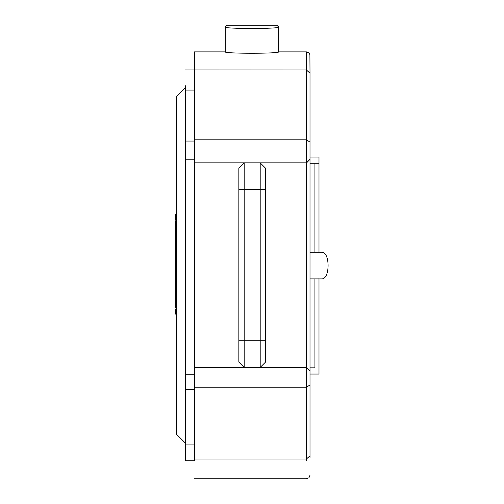 <?xml version="1.0" encoding="UTF-8"?>
<svg xmlns="http://www.w3.org/2000/svg" width="504" height="504" viewBox="0 0 504 504"><rect width="100%" height="100%" fill="white"/><g stroke="black" fill="none" stroke-linecap="round" stroke-linejoin="round"><path stroke-width="0.76" d="M238.846 189.536L244.182 189.536L244.182 162.849L238.846 168.185L238.846 362.08L244.182 367.416L260.196 367.416L265.532 362.08L265.532 168.185L260.196 162.849L194.38 162.849L194.38 51.88L225.244 51.88L225.244 26.983C221.697 28.93 282.013 28.967 278.624 26.983L276.841 25.206L227.027 25.206L225.244 26.983M310.004 374.056L318.994 374.056L318.994 278.592M318.994 252.51L318.994 163.264L310.004 163.264M310.004 367.832L314.931 367.832L314.931 278.888M314.931 252.208L314.931 163.264L318.994 163.264L318.994 157.04L310.004 157.04M310.004 252.208L321.628 252.208C330.233 251.477 330.233 279.625 321.628 278.888L310.004 278.888M176.589 308.921L175.701 308.921L176.589 308.971M176.589 309.135L175.701 308.971M176.589 309.412L175.701 309.135M176.589 309.803L175.701 309.803L175.701 309.412M176.589 310.313L175.701 310.313L175.701 309.803M176.589 310.955L175.701 310.955L175.701 310.313M176.589 311.73L175.701 311.73L175.701 310.955M176.589 312.637L175.701 312.637L175.701 311.73M176.589 313.331L175.701 313.331L175.701 312.637M176.589 313.841L175.701 313.841L175.701 313.331M176.589 314.156L175.701 313.841M176.589 314.269L175.701 314.156M176.589 299.993L175.701 299.993L175.701 298.091M176.589 288.483L175.701 288.483L175.701 287.79M175.701 288.994L175.701 288.483M176.589 262.666L175.701 262.666L175.701 257.349L176.589 257.349M176.589 262.716L175.701 262.666M176.589 262.88L175.701 262.716M176.589 250.627L175.701 250.627L175.701 249.877M175.701 251.408L175.701 250.627M176.589 238.524L175.701 238.524L175.701 237.781M176.589 238.594L175.701 238.524M185.485 87.457L176.589 96.352L176.589 434.328L185.485 443.224M176.589 220.739L175.701 220.739L176.589 220.79M176.589 220.954L175.701 220.79M176.589 221.224L175.701 220.954M176.589 221.621L175.701 221.621L175.701 221.224M176.589 222.132L175.701 222.132L175.701 221.621M176.589 222.774L175.701 222.774L175.701 222.132M176.589 223.549L175.701 223.549L175.701 222.774M176.589 224.456L175.701 224.456L175.701 223.549M176.589 225.149L175.701 225.149L175.701 224.456M176.589 225.66L175.701 225.66L175.701 225.149M176.589 225.975L175.701 225.66M176.589 226.088L175.701 225.975M176.589 302.438L175.701 302.438L175.701 300.762M175.701 299.76L176.589 299.88M176.589 300.831L175.701 300.831L175.701 299.993M176.589 300.894L175.701 300.831M176.589 300.983L175.701 300.983M176.589 301.487L175.701 301.487M176.589 302.362L175.701 302.362M176.589 293.278L175.701 293.278L175.701 288.786L176.589 288.786M176.589 288.893L175.701 288.893M176.589 289.97L175.701 289.97M176.589 291.041L175.701 291.041M176.589 292.087L175.701 292.087M176.589 293.233L175.701 293.233M176.589 278.384L175.701 278.384L176.589 278.51M176.589 278.869L175.701 278.869L175.701 278.51M176.589 279.405L175.701 279.405L175.701 278.869M176.589 280.073L175.701 280.073L175.701 279.405M176.589 280.822L175.701 280.822L175.701 280.073M176.589 281.604L175.701 281.604L175.701 280.822M176.589 281.969L175.701 281.969L175.701 281.604M176.589 282.372L175.701 282.372L175.701 281.969M176.589 282.757L175.701 282.757L175.701 282.372M176.589 283.084L175.701 282.757M176.589 283.317L175.701 283.084M176.589 283.406L175.701 283.317M176.589 257.557L175.701 257.557M176.589 258.142L175.701 258.142M176.589 259.05L175.701 259.05M176.589 260.209L175.701 260.209M176.589 261.072L175.701 261.072M176.589 261.797L175.701 261.797M176.589 262.294L175.701 262.294M176.589 262.483L175.701 262.483M176.589 245.083L175.701 245.083L175.701 244.075M176.589 245.297L175.701 245.083M176.589 245.883L175.701 245.883L175.701 245.297M176.589 246.784L175.701 246.784L175.701 245.883M176.589 247.949L175.701 247.949L175.701 246.784M176.589 248.806L175.701 248.806L175.701 247.949M176.589 249.53L175.701 249.53L175.701 248.806M176.589 250.034L175.701 250.034L175.701 249.53M176.589 250.217L175.701 250.034M176.589 232.678L175.701 232.596M176.589 232.728L175.701 232.678M176.589 232.892L175.701 232.728M176.589 233.169L175.701 232.892M176.589 233.56L175.701 233.56L175.701 233.169M176.589 234.07L175.701 234.07L175.701 233.56M176.589 234.713L175.701 234.713L175.701 234.07M176.589 235.488L175.701 235.488L175.701 234.713M176.589 236.395L175.701 236.395L175.701 235.488M176.589 237.088L175.701 237.088L175.701 236.395M176.589 237.598L175.701 237.598L175.701 237.088M176.589 237.913L175.701 237.598M176.589 238.027L175.701 237.913M176.589 232.514L175.701 232.514L175.701 231.298M175.701 232.829L175.701 232.514M175.701 283.784L175.701 283.141M176.589 244.534L175.701 244.534L175.701 241.107M176.589 238.701L175.701 238.594M176.589 240.244L175.701 240.244L176.589 240.169L175.701 240.143L175.701 238.701M176.589 241.057L175.701 241.057L175.701 240.244M176.589 241.12L175.701 241.057M176.589 242.909L175.701 242.909M176.589 244.497L175.701 244.497M176.589 256.801L175.701 256.801L175.701 250.853L176.589 250.853M176.589 250.967L175.701 250.967M176.589 252.403L175.701 252.403M175.701 252.454L176.589 252.435L175.701 252.454M176.589 252.504L175.701 252.504M176.589 253.323L175.701 253.323M176.589 253.386L175.701 253.386M176.589 255.169L175.701 255.169M176.589 256.763L175.701 256.763M176.589 263.119L175.701 263.119L176.589 263.233M176.589 264.669L175.701 264.669L175.701 263.233M176.589 265.589L175.701 265.589L175.701 264.77L176.589 264.745L175.701 264.669M176.589 265.646L175.701 265.589M176.589 267.435L175.701 267.435L175.701 265.633M176.589 269.023L175.701 269.023L175.701 267.435M176.589 269.067L175.701 269.023M176.589 269.319L175.701 269.319L175.701 268.972M176.589 269.747L175.701 269.747L175.701 269.319M176.589 270.15L175.701 270.15L175.701 269.747M176.589 270.497L175.701 270.497L175.701 270.15M176.589 270.969L175.701 270.969L175.701 270.497M176.589 271.253L175.701 270.969M176.589 271.391L175.701 271.253M176.589 271.429L175.701 271.429L176.589 271.694M176.589 272.091L175.701 272.091L175.701 271.694M176.589 272.588L175.701 272.588L175.701 272.091M176.589 273.181L175.701 273.181L175.701 272.588M176.589 273.874L175.701 273.874L175.701 273.181M176.589 274.667L175.701 274.667L175.701 273.874M176.589 275.449L175.701 275.449L175.701 274.667M176.589 276.016L175.701 276.016L175.701 275.449M176.589 276.413L175.701 276.413L175.701 276.016M176.589 276.652L175.701 276.413M176.589 276.778L175.701 276.652M176.589 276.816L175.701 276.778M176.589 277.005L175.701 276.702M176.589 277.301L175.701 277.005M176.589 277.679L175.701 277.679L175.701 277.301M176.589 277.723L175.701 277.723L176.589 277.767M176.589 288.086L175.701 288.086L175.701 283.601L176.589 283.601M176.589 283.708L175.701 283.708M176.589 284.785L175.701 284.785M176.589 285.856L175.701 285.856M176.589 286.902L175.701 286.902M176.589 288.049L175.701 288.049M176.589 298.462L175.701 298.462L175.701 293.971L176.589 293.971M176.589 294.078L175.701 294.078M176.589 295.155L175.701 295.155M176.589 296.226L175.701 296.226M176.589 297.272L175.701 297.272M176.589 298.418L175.701 298.418M176.589 214.37L175.701 214.37L176.589 214.471M176.589 214.748L175.701 214.471M176.589 215.183L175.701 215.183L175.701 214.748M176.589 215.75L175.701 215.75L175.701 215.183M176.589 216.411L175.701 216.411L175.701 215.75M176.589 217.155L175.701 217.155L175.701 216.411M176.589 218.137L175.701 218.137L175.701 217.155M176.589 218.938L175.701 218.938L175.701 218.137M176.589 219.467L175.701 219.467L175.701 218.938M176.589 219.656L175.701 219.467M176.589 226.542L175.701 226.542L176.589 226.75M176.589 227.336L175.701 227.336L175.701 226.75M176.589 228.243L175.701 228.243L175.701 227.336M176.589 229.402L175.701 229.402L175.701 228.243M176.589 230.265L175.701 230.265L175.701 229.402M176.589 230.989L175.701 230.989L175.701 230.265M176.589 231.487L175.701 231.487L175.701 230.989M176.589 231.676L175.701 231.487M175.701 232.64L176.589 232.615L175.701 232.64M176.589 244.812L175.701 244.812M176.589 257.109L175.701 257.109L175.701 256.675M175.701 257.676L175.701 257.109M176.589 278.057L175.701 277.767M175.701 278.498L175.701 278.057M175.701 294.304L175.701 292.881M176.589 302.551L175.701 302.551L176.589 302.652M176.589 302.929L175.701 302.652M176.589 303.364L175.701 303.364L175.701 302.929M176.589 303.931L175.701 303.931L175.701 303.364M176.589 304.592L175.701 304.592L175.701 303.931M176.589 305.336L175.701 305.336L175.701 304.592M176.589 306.319L175.701 306.319L175.701 305.336M176.589 307.119L175.701 307.119L175.701 306.319M176.589 307.648L175.701 307.648L175.701 307.119M176.589 307.837L175.701 307.648M265.532 189.536L260.196 189.536L260.196 162.849L306.445 162.849L310.004 159.296L310.004 73.237L306.445 69.987L306.445 51.88L278.618 51.88C280.13 53.708 223.606 53.682 225.244 51.88M306.596 367.416L310.004 370.976L310.004 142.128L306.445 139.81L194.38 139.81M310.004 159.296L306.596 162.849M185.485 69.936L306.445 69.987L306.445 387.236L310.004 384.962L310.004 370.976L306.445 367.416L260.196 367.416L260.196 340.736L244.182 340.736L244.182 189.536L260.196 189.536L260.196 340.736L265.532 340.736M310.004 457.443L310.004 384.962M310.004 73.237L309.897 54.583L308.958 52.926L306.445 51.88M238.846 340.736L244.182 340.736L244.182 367.416L194.38 367.416L194.38 162.849M194.38 460.7L194.38 367.416M310.004 455.774L306.445 459.005L306.445 387.236L194.38 387.236M194.38 460.744L185.485 460.744L185.485 85.775M194.38 389.327L185.485 389.327M194.38 374.214L185.485 374.214M194.38 159.787L185.485 159.787M194.38 141.051L185.485 141.051M176.589 299.773L175.701 299.773L176.589 299.798M176.589 299.83L175.701 299.83M176.589 299.855L175.701 299.855M176.589 299.918L175.701 299.918M176.589 299.949L175.701 299.949M176.589 299.974L175.701 299.974M176.589 239.425L175.701 239.425M176.589 240.194L175.701 240.194M176.589 240.213L175.701 240.213M176.589 241.485L175.701 241.485M176.589 251.691L175.701 251.691M176.589 252.479L175.701 252.479M176.589 253.745L175.701 253.745M176.589 263.951L175.701 263.951M176.589 264.695L175.701 264.695M176.589 264.72L175.701 264.72M176.589 266.011L175.701 266.011M176.589 232.665L175.701 232.665M194.38 459.005L306.445 459.005L306.445 460.7M194.38 444.906L185.485 444.906M194.38 90.058L185.485 90.058M278.618 51.88L278.618 26.983M276.841 25.2L227.021 25.2M194.38 478.8L306.445 478.8L308.958 477.761L310.004 475.24"/></g></svg>

